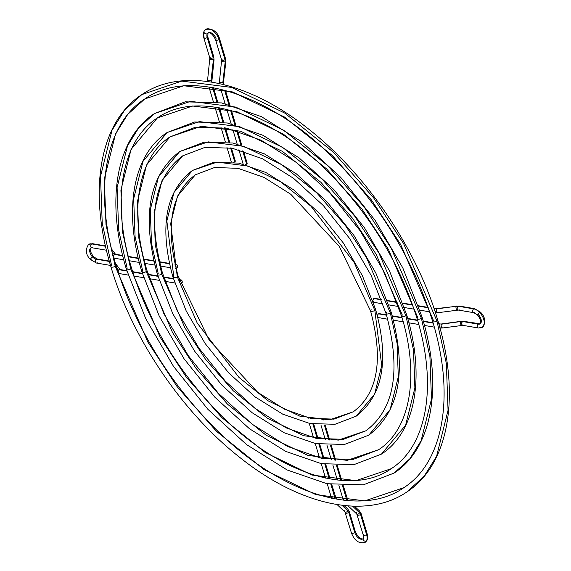 <?xml version="1.0" encoding="UTF-8"?>
<svg xmlns="http://www.w3.org/2000/svg" width="571" height="571" viewBox="0 0 571 571"><rect width="100%" height="100%" fill="white"/><g stroke="black" fill="none" stroke-linecap="round" stroke-linejoin="round"><path stroke-width="0.86" d="M334.906 497.855A2.048 0.799 163.4 0 1 333.114 498.533A2.048 0.799 -16.6 0 0 334.906 497.855L330.902 484.422L334.906 497.855A2.048 0.799 -16.6 0 0 335.477 497.034A2.048 0.799 163.4 0 1 334.906 497.855M335.47 497.641A2.048 1.278 133.3 0 1 335.934 497.862A2.048 1.278 133.3 0 1 336.133 499.097A2.048 1.278 -46.7 0 0 335.948 497.869M355.362 531.801A2.048 0.799 163.4 0 1 354.791 532.615A2.048 0.799 163.4 0 1 352.728 533.321A2.048 0.799 163.4 0 1 351.422 532.95A2.048 0.799 -16.6 0 0 352.742 533.321A2.048 0.799 -16.6 0 0 354.791 532.615A6.609 3.776 -123.7 0 0 362.799 538.974A6.609 3.776 56.3 0 1 354.791 532.615L348.795 512.494A2.048 0.799 163.4 0 1 345.997 513.193A2.048 0.799 163.4 0 1 345.434 512.844A2.048 0.799 -16.6 0 0 345.997 513.193A2.505 1.813 99.7 0 0 345.434 512.237A2.048 1.278 133.3 0 1 344.963 512.009A2.048 1.278 133.3 0 1 344.984 510.281M363.706 538.046A2.048 1.613 -151.4 0 0 363.27 538.524L363.227 534.97A2.048 0.799 -16.6 0 0 364.541 535.327A2.048 0.799 -16.6 0 0 366.589 534.62A10.713 6.117 56.3 0 1 366.446 540.944A2.048 1.613 28.6 0 0 366.882 540.466A2.048 1.613 -151.4 0 1 366.446 540.944A10.713 6.117 56.3 0 1 364.976 542.45A10.713 6.117 -123.7 0 0 366.446 540.944A2.048 1.613 -151.4 0 1 363.977 540.701A2.048 1.613 -151.4 0 1 363.27 538.524A2.048 1.613 28.6 0 0 363.977 540.701A2.048 1.613 28.6 0 0 366.446 540.944A10.713 6.117 -123.7 0 0 366.589 534.62A2.048 0.799 163.4 0 1 364.526 535.327A2.048 0.799 163.4 0 1 363.227 534.956A2.048 0.799 163.4 0 1 363.798 534.142M360.594 514.5A2.048 0.799 -16.6 0 0 361.157 513.672A2.048 0.799 163.4 0 1 360.594 514.5A2.048 0.799 163.4 0 1 357.796 515.199A2.048 0.799 -16.6 0 0 360.594 514.5L366.589 534.62L360.594 514.5M359.123 510.817A2.048 1.278 133.3 0 1 359.594 511.045A2.048 1.278 133.3 0 1 359.573 512.765A2.048 1.278 133.3 0 1 357.232 514.243A2.505 1.813 -80.3 0 1 357.796 515.199A2.048 0.799 163.4 0 1 357.232 514.849A2.048 0.799 -16.6 0 0 357.796 515.199A2.505 1.813 99.7 0 0 357.232 514.243A2.048 1.278 -46.7 0 0 359.573 512.765L352.543 506.142L359.573 512.765A2.048 1.278 -46.7 0 0 359.587 511.038L361.157 513.679L367.16 533.799A2.048 0.799 163.4 0 1 366.589 534.62A2.048 0.799 -16.6 0 0 367.16 533.799C367.81 536.826 367.717 539.053 366.875 540.48L365.233 542.293C359.166 543.985 354.562 540.873 351.429 532.964A2.048 0.799 163.4 0 1 352 532.136M343.335 500.16A2.048 0.799 163.4 0 1 343.913 499.389M329.231 478.812L324.906 464.302L329.231 478.812M323.236 458.691L318.911 444.188L323.236 458.691M317.233 438.571L312.908 424.067L317.233 438.571M327.247 483.773L331.544 498.205A2.048 0.799 -16.6 0 0 331.544 498.212A2.048 0.799 163.4 0 1 332.115 497.384M347.325 508.811A2.048 1.278 133.3 0 1 347.796 509.039A2.048 1.278 133.3 0 1 347.775 510.76L341.958 505.271L347.775 510.76A2.048 1.278 133.3 0 1 345.434 512.237A2.048 1.278 -46.7 0 0 347.775 510.76A2.048 1.278 -46.7 0 0 347.789 509.032L349.359 511.673A2.048 0.799 163.4 0 1 348.795 512.494L354.791 532.615A2.048 0.799 -16.6 0 0 355.362 531.787C357.824 536.947 360.358 539.309 362.956 538.881L363.277 538.51M351.429 532.964L344.97 512.016A2.048 1.278 -46.7 0 0 345.434 512.237A2.505 1.813 -80.3 0 1 345.997 513.193A2.048 0.799 -16.6 0 0 348.795 512.494A2.048 0.799 -16.6 0 0 349.359 511.666M363.227 534.97L356.768 514.021A2.048 1.278 -46.7 0 0 357.232 514.243A2.048 1.278 133.3 0 1 356.761 514.014A2.048 1.278 133.3 0 1 356.782 512.294M346.711 499.868L342.493 485.728L346.711 499.868A2.048 0.799 -16.6 0 0 347.275 499.04A2.048 0.799 163.4 0 1 346.711 499.868A2.048 0.799 163.4 0 1 345.519 500.396A2.048 0.799 -16.6 0 0 346.711 499.868M340.894 480.361L336.469 465.529L340.894 480.361M334.877 460.183L330.445 445.301L334.877 460.183M328.86 439.991L324.407 425.045L328.86 439.991M323.65 419.813L321.751 419.756L323.686 419.942M348.017 500.624A2.048 1.278 -46.7 0 0 347.746 499.875A2.048 1.278 133.3 0 1 348.017 500.624M347.275 499.646A2.048 1.278 133.3 0 1 347.732 499.868L343.321 485.778M360.594 513.329A2.048 0.799 163.4 0 1 361.157 513.679M348.795 511.323A2.048 0.799 163.4 0 1 349.359 511.673L355.362 531.787M308.497 418.158L311.331 417.579L311.93 418.093L311.352 418.843M308.797 417.979L311.331 417.579L311.93 418.093L311.602 418.657M311.331 417.579L311.93 418.093M110.895 266.693A2.619 1.021 -16.6 0 0 112.566 267.171A2.619 1.021 -16.6 0 0 115.199 266.264A2.619 1.021 -16.6 0 0 115.927 265.222A2.619 1.021 163.4 0 1 115.199 266.264L147.839 342.036L177.046 386.553L216.288 431.162L264.152 469.655L315.991 494.693L364.79 500.888L403.833 487.677L364.79 500.888L315.991 494.693L264.152 469.655L216.288 431.162L177.046 386.553L147.839 342.036L115.199 266.264A2.619 1.021 163.4 0 1 112.566 267.171A2.619 1.021 163.4 0 1 110.895 266.693A2.619 1.021 163.4 0 1 111.623 265.658L102.223 223.218L100.517 176.353L112.002 130.295L124.414 110.417L141.829 94.6L181.756 81.089L231.64 87.427L284.651 113.029L333.585 152.378L373.712 197.994L403.569 243.51L436.943 320.981A2.619 1.021 -16.6 0 0 437.679 319.938A2.619 1.021 163.4 0 1 436.943 320.981L446.351 363.42L448.057 410.285L436.572 456.336L424.16 476.214L406.745 492.038L424.16 476.214L436.572 456.336L448.057 410.285L446.351 363.42L436.943 320.981A2.619 1.021 163.4 0 1 434.31 321.887A2.619 1.021 163.4 0 1 432.647 321.409A2.619 1.021 163.4 0 1 433.375 320.374L400.735 244.602L371.528 200.086L332.286 155.476L284.422 116.984L232.583 91.945L183.783 85.75L144.741 98.961L127.704 114.436L115.563 133.878L104.329 178.916L105.999 224.76L115.199 266.264L105.999 224.76L104.329 178.916L115.563 133.878L127.704 114.436L144.741 98.961C188.159 68.242 266.992 91.888 332.222 156.889C379.872 204.632 413.347 259.477 432.647 321.423C455.444 396.024 443.396 462.439 403.833 487.677C360.073 518.668 280.325 494.308 214.839 428.25C167.931 380.75 134.963 326.398 115.927 265.208C93.13 190.607 105.178 124.192 144.741 98.961M432.647 321.409A2.619 1.021 -16.6 0 0 434.31 321.887A2.619 1.021 -16.6 0 0 436.943 320.981L403.569 243.51L373.712 197.994L333.585 152.378L284.651 113.029L231.64 87.427L181.756 81.089L141.829 94.6C182.434 66.721 248.556 80.939 308.768 129.196C366.539 174.405 416.944 248.977 437.672 319.924C460.854 395.903 449.013 464.744 406.745 492.038C366.139 519.917 300.018 505.699 239.806 457.442C182.035 412.233 131.63 337.654 110.902 266.707C87.72 190.735 99.561 121.894 141.829 94.6M126.419 269.334A2.619 1.021 -16.6 0 0 128.09 269.812A2.619 1.021 -16.6 0 0 130.723 268.905A2.619 1.021 -16.6 0 0 131.451 267.863A2.619 1.021 163.4 0 1 130.723 268.905L160.18 337.283L186.531 377.452L221.948 417.708L265.137 452.446L311.923 475.043L355.954 480.632L391.192 468.712L355.954 480.632L311.923 475.043L265.137 452.446L221.948 417.708L186.531 377.452L160.18 337.283L130.723 268.905A2.619 1.021 163.4 0 1 128.09 269.812A2.619 1.021 163.4 0 1 126.419 269.334A2.619 1.021 163.4 0 1 127.155 268.299L118.647 229.906L117.098 187.516L127.49 145.855L138.717 127.875L154.477 113.565L190.586 101.345L235.716 107.077L283.666 130.231L327.925 165.833L364.227 207.095L391.235 248.264L421.419 318.34A2.619 1.021 -16.6 0 0 422.155 317.305A2.619 1.021 163.4 0 1 421.419 318.34L429.927 356.725L431.476 399.122L421.084 440.783L409.857 458.763L394.097 473.073L409.857 458.763L421.084 440.783L431.476 399.122L429.927 356.725L421.419 318.34A2.619 1.021 163.4 0 1 418.786 319.246A2.619 1.021 163.4 0 1 417.123 318.775A2.619 1.021 163.4 0 1 417.851 317.733L388.394 249.356L362.043 209.186L326.626 168.923L283.437 134.192L236.651 111.595L192.62 106.006L157.382 117.926L131.052 149.438L120.916 190.079L122.422 231.448L130.723 268.905L122.422 231.448L120.916 190.079L131.052 149.438L157.382 117.926C196.445 90.261 267.571 111.552 326.455 170.237C369.48 213.34 399.7 262.853 417.123 318.782C437.7 386.124 426.808 446.008 391.192 468.712C351.822 496.627 279.869 474.679 220.749 415.053C178.402 372.156 148.631 323.093 131.451 267.849C110.874 200.514 121.766 140.623 157.382 117.926M417.123 318.775A2.619 1.021 -16.6 0 0 418.786 319.246A2.619 1.021 -16.6 0 0 421.419 318.34L391.235 248.264L364.227 207.095L327.925 165.833L283.666 130.231L235.716 107.077L190.586 101.345L154.477 113.565L185.197 101.816L221.662 102.923L261.425 116.655L301.966 142.008L340.68 177.31L375.047 220.22L402.819 267.927L422.147 317.29C443.11 385.996 432.418 448.314 394.097 473.073L363.377 484.822L326.912 483.708L287.149 469.983L246.608 444.623L207.894 409.328L173.52 366.411L145.755 318.711L126.427 269.348C105.464 200.642 116.156 138.325 154.477 113.565M141.943 271.974A2.619 1.021 -16.6 0 0 143.614 272.446A2.619 1.021 -16.6 0 0 146.247 271.546A2.619 1.021 -16.6 0 0 146.975 270.504A2.619 1.021 163.4 0 1 146.247 271.546L172.521 332.529L196.024 368.352L227.608 404.261L266.129 435.238L307.855 455.387L347.125 460.376L378.552 449.741L347.125 460.376L307.855 455.387L266.129 435.238L227.608 404.261L196.024 368.352L172.521 332.529L146.247 271.546A2.619 1.021 163.4 0 1 143.614 272.446A2.619 1.021 163.4 0 1 141.943 271.974A2.619 1.021 163.4 0 1 142.679 270.94L135.07 236.601L133.685 198.679L142.978 161.415L167.117 132.529L199.415 121.602L239.784 126.726L282.674 147.439L322.265 179.287L354.734 216.188L378.894 253.017L405.895 315.699A2.619 1.021 -16.6 0 0 406.631 314.664A2.619 1.021 163.4 0 1 405.895 315.699L413.504 350.037L414.889 387.959L405.596 425.224L381.457 454.109L405.596 425.224L414.889 387.959L413.504 350.037L405.895 315.699A2.619 1.021 163.4 0 1 403.262 316.605A2.619 1.021 163.4 0 1 401.599 316.134A2.619 1.021 163.4 0 1 402.327 315.092L376.053 254.109L352.55 218.286L320.966 182.377L282.445 151.401L240.719 131.244L201.449 126.262L170.022 136.89L146.54 164.998L137.497 201.249L138.846 238.136L146.247 271.546L138.846 238.136L137.497 201.249L146.54 164.998L170.022 136.89L195.682 127.14L226.716 128.211L261.09 140.209L296.42 162.435L330.274 193.419L360.365 231.084L384.683 272.924L401.599 316.148C419.956 376.218 410.214 429.578 378.552 449.741L352.885 459.498L321.844 458.427L287.47 446.415L252.139 424.189L218.293 393.205L188.202 355.54L163.891 313.707L146.975 270.49C128.618 210.421 138.36 157.054 170.022 136.89M401.599 316.134A2.619 1.021 -16.6 0 0 403.262 316.605A2.619 1.021 -16.6 0 0 405.895 315.699L378.894 253.017L354.734 216.188L322.265 179.287L282.674 147.439L239.784 126.726L199.415 121.602L167.117 132.529L194.654 121.994L227.315 122.979L262.896 135.263L299.154 157.931L333.778 189.486L364.512 227.858L389.336 270.511L406.623 314.65C425.366 376.089 415.831 431.883 381.457 454.109L353.92 464.644L321.259 463.652L285.678 451.375L249.42 428.707L214.796 397.152L184.062 358.781L159.238 316.127L141.951 271.989C123.2 210.549 132.743 154.755 167.117 132.529M157.468 274.615A2.619 1.021 -16.6 0 0 159.138 275.086A2.619 1.021 -16.6 0 0 161.771 274.187L155.269 244.831L154.084 212.412L162.028 180.55L182.663 155.862L162.028 180.55L154.084 212.412L155.269 244.831L161.771 274.187A2.619 1.021 -16.6 0 0 162.499 273.145A2.619 1.021 163.4 0 1 161.771 274.187L184.861 327.775L205.51 359.259L233.268 390.807L267.114 418.029L303.786 435.737L338.296 440.12L365.911 430.777L338.296 440.12L303.786 435.737L267.114 418.029L233.268 390.807L205.51 359.259L184.861 327.775L161.771 274.187A2.619 1.021 163.4 0 1 159.138 275.086A2.619 1.021 163.4 0 1 157.468 274.615A2.619 1.021 163.4 0 1 158.203 273.58L151.493 243.289L150.273 209.843L158.467 176.974L179.758 151.493L208.251 141.858L243.853 146.376L281.681 164.648L316.605 192.734L345.248 225.288L366.553 257.771L390.371 313.058A2.619 1.021 -16.6 0 0 391.106 312.023A2.619 1.021 163.4 0 1 390.371 313.058L397.081 343.349L398.301 376.796L390.107 409.664L368.816 435.138L390.107 409.664L398.301 376.796L397.081 343.349L390.371 313.058A2.619 1.021 163.4 0 1 387.738 313.964A2.619 1.021 163.4 0 1 386.075 313.493A2.619 1.021 163.4 0 1 386.803 312.451M386.075 313.493A2.619 1.021 -16.6 0 0 387.738 313.964A2.619 1.021 -16.6 0 0 390.371 313.058L366.553 257.771L345.248 225.288L316.605 192.734L281.681 164.648L243.853 146.376L208.251 141.858L179.758 151.493L204.111 142.172L232.961 143.036L264.366 153.863L296.342 173.848L326.869 201.67L353.97 235.488L375.854 273.095L391.099 312.009C407.144 370.293 399.721 411.341 368.816 435.138L344.463 444.466L315.613 443.596L284.208 432.775L252.232 412.79L221.705 384.968L194.604 351.144L172.72 313.543L157.475 274.63C141.43 216.338 148.853 175.297 179.758 151.493M172.992 277.256A2.619 1.021 -16.6 0 0 174.662 277.727A2.619 1.021 -16.6 0 0 177.296 276.821L170.672 223.575L177.517 196.11L195.311 174.826L177.517 196.11L170.672 223.575L177.296 276.821A2.619 1.021 -16.6 0 0 178.024 275.786A2.619 1.021 163.4 0 1 177.296 276.821L197.195 323.022L238.928 377.36L268.106 400.821L299.711 416.088L329.46 419.863L353.263 411.812L329.46 419.863L299.711 416.088L268.106 400.821L238.928 377.36L197.195 323.022L177.296 276.821A2.619 1.021 163.4 0 1 174.662 277.727A2.619 1.021 163.4 0 1 172.992 277.256A2.619 1.021 163.4 0 1 173.727 276.214L166.853 221.006L173.955 192.534L192.398 170.465L217.08 162.114L247.921 166.033L280.696 181.856L310.945 206.188L354.213 262.524L374.847 310.417A2.619 1.021 -16.6 0 0 375.575 309.382A2.619 1.021 163.4 0 1 374.847 310.417L381.721 365.633L374.619 394.104L356.176 416.173L374.619 394.104L381.721 365.633L374.847 310.417A2.619 1.021 163.4 0 1 372.213 311.323A2.619 1.021 163.4 0 1 370.543 310.852A2.619 1.021 163.4 0 1 371.278 309.81M370.543 310.852A2.619 1.021 -16.6 0 0 372.213 311.323A2.619 1.021 -16.6 0 0 374.847 310.417L354.213 262.524L310.945 206.188L280.696 181.856L247.921 166.033L217.08 162.114L192.398 170.465L213.575 162.357L238.614 163.092L265.829 172.471L293.537 189.772L319.967 213.847L343.428 243.125L362.378 275.679L375.575 309.368C389.501 359.851 383.034 395.453 356.176 416.173L334.999 424.282L309.96 423.539L282.745 414.168L255.037 396.866L228.607 372.784L205.146 343.514L186.196 310.959L172.999 277.27C159.073 226.787 165.54 191.185 192.398 170.465M440.305 323.993A2.048 1.485 99.7 0 0 439.392 324.2A2.048 1.485 99.7 0 0 439.013 324.542A2.048 1.485 -80.3 0 1 439.392 324.2L438.892 324.114L439.392 324.2A2.048 1.485 -80.3 0 1 440.277 323.985L441.626 323.964A2.048 0.699 82.2 0 0 441.362 324.185A2.048 0.699 -97.8 0 1 441.64 323.964L461.004 321.316A2.048 0.699 -97.8 0 1 461.796 322.415M439.706 327.04A6.609 2.577 -16.6 0 0 441.39 326.926A2.048 0.699 -97.8 0 1 441.362 324.185A2.048 0.699 82.2 0 0 441.39 326.926A2.048 0.699 82.2 0 0 442.182 328.025A2.048 0.699 -97.8 0 1 441.39 326.926A6.609 2.577 163.4 0 1 439.706 327.04M463.795 325.142A2.048 1.485 -80.3 0 1 462.888 325.349A2.048 1.485 -80.3 0 1 461.853 324.264A2.505 0.978 -16.6 0 0 460.768 324.271A2.048 0.699 82.2 0 0 461.546 325.377A2.048 0.699 -97.8 0 1 460.768 324.271A2.048 0.699 -97.8 0 1 460.747 321.537L441.362 324.185L460.747 321.537A2.048 0.699 82.2 0 0 460.768 324.271A2.505 0.978 163.4 0 1 461.853 324.264A2.048 1.485 99.7 0 0 462.91 325.356L442.182 328.025A2.048 0.699 -97.8 0 0 442.446 327.804M480.339 323.7A6.609 3.776 56.3 0 1 478.241 324.164A6.609 3.776 -123.7 0 0 480.339 323.7A6.609 3.776 -123.7 0 0 478.455 314.742A2.048 0.485 -43.4 0 1 477.577 315.042A2.048 0.485 -43.4 0 1 478.077 313.964A2.048 0.485 -43.4 0 1 479.669 312.515A10.713 6.117 -123.7 0 0 473.68 308.868A2.048 1.485 99.7 0 0 472.724 311.038A2.048 1.485 99.7 0 0 473.873 312.701A2.048 1.485 -80.3 0 1 472.724 311.038A2.048 1.485 -80.3 0 1 473.68 308.868L458.156 306.227A2.048 1.485 -80.3 0 1 459.063 306.02A2.048 1.485 99.7 0 0 458.156 306.227A2.048 1.485 99.7 0 0 457.292 308.975A2.048 1.485 -80.3 0 1 458.156 306.227L473.68 308.868A2.048 1.485 -80.3 0 1 474.565 308.654A2.048 1.485 99.7 0 0 473.68 308.868A10.713 6.117 56.3 0 1 479.669 312.515A2.048 0.485 136.6 0 0 478.077 313.964A2.048 0.485 136.6 0 0 477.577 315.042L473.873 312.701A2.048 1.485 -80.3 0 0 474.758 312.494M456.465 306.02A2.048 0.699 82.2 0 0 456.186 306.242A2.048 0.699 82.2 0 0 456.208 308.982A2.505 0.978 163.4 0 1 457.292 308.975A2.048 1.485 99.7 0 0 458.349 310.06A2.048 1.485 -80.3 0 1 457.292 308.975A2.505 0.978 -16.6 0 0 456.208 308.982A2.048 0.699 -97.8 0 1 456.186 306.242L436.808 308.897A2.048 0.699 82.2 0 0 436.829 311.63A6.609 2.577 163.4 0 1 435.116 311.752A6.609 2.577 -16.6 0 0 436.829 311.63A2.048 0.699 82.2 0 0 437.622 312.737L435.031 312.744M437.886 312.515A2.048 0.699 -97.8 0 1 437.607 312.737A2.048 0.699 -97.8 0 1 436.829 311.63A2.048 0.699 -97.8 0 1 436.808 308.897A2.048 0.699 -97.8 0 1 437.079 308.668A2.048 0.699 82.2 0 0 436.808 308.897L456.186 306.242A2.048 0.699 -97.8 0 1 456.45 306.02A2.048 0.699 -97.8 0 1 457.243 307.127M478.241 324.164A2.048 1.485 99.7 0 0 477.277 326.327A2.048 1.485 99.7 0 0 478.434 327.997A2.048 1.485 -80.3 0 1 477.277 326.327A2.048 1.485 -80.3 0 1 478.241 324.164L462.717 321.523A2.048 1.485 99.7 0 0 461.853 324.264A2.048 1.485 -80.3 0 1 462.717 321.523L478.241 324.164A2.048 1.485 -80.3 0 1 479.126 323.95A2.048 1.485 99.7 0 0 478.241 324.164M482.716 327.033A10.713 6.117 -123.7 0 0 479.669 312.515A10.713 6.117 56.3 0 1 482.716 327.033A10.713 6.117 56.3 0 1 479.319 327.783A2.048 1.485 -80.3 0 1 478.434 327.997L482.438 327.24C485.907 321.937 485.279 316.934 480.546 312.216A2.048 0.485 136.6 0 0 479.669 312.515A2.048 0.485 -43.4 0 1 480.546 312.216L474.565 308.654L459.041 306.02L435.716 308.697A2.048 1.485 -80.3 0 0 434.838 308.911L434.138 308.79L434.838 308.911A2.048 1.485 99.7 0 0 434.345 309.396A2.048 1.485 -80.3 0 1 434.838 308.911A2.048 1.485 99.7 0 1 435.744 308.704M379.801 313.857L386.581 315.221L378.43 313.829L377.574 315.021L377.495 316.562L378.216 317.562L387.695 319.21M433.153 323.136L423.361 321.473L433.153 323.136M417.629 320.495L407.837 318.832L417.629 320.495M402.105 317.854L392.306 316.191L402.105 317.854M457.264 309.867A2.048 0.699 -97.8 0 1 457.007 310.089A2.048 0.699 -97.8 0 1 456.208 308.982A2.048 0.699 82.2 0 0 456.986 310.089M375.154 298.547L381.542 299.846L373.705 298.512L372.799 300.503L373.777 302.287L382.977 303.886M428.257 307.79L418.586 306.149L428.257 307.79M412.697 305.142L403.033 303.501L412.697 305.142M397.123 302.494L387.473 300.853L397.123 302.494M372.834 300.896L373.213 299.011L374.291 298.29L381.399 299.461M459.234 309.853A2.048 1.485 -80.3 0 1 458.327 310.06L473.873 312.701M477.57 315.035C480.561 319.182 481.424 322.115 480.168 323.828L463.595 321.309A2.048 1.485 99.7 0 0 462.717 321.523A2.048 1.485 -80.3 0 1 463.623 321.316M461.018 321.309A2.048 0.699 82.2 0 0 460.747 321.537A2.048 0.699 -97.8 0 1 461.004 321.316L463.595 321.309M386.467 314.835L379.001 313.607L377.923 314.328L377.431 316.198M377.609 316.898L378.773 317.647M373.077 301.609L374.362 302.38M219.343 83.559L219.385 82.131L219.935 82.267A6.609 4.782 99.7 0 0 219.885 83.68A6.609 4.782 -80.3 0 1 219.935 82.267L219.385 82.131L220.021 82.131M225.181 61.961L222.305 61.625L225.181 61.961L222.818 82.602L225.181 61.961M203.84 37.879A2.048 0.799 -16.6 0 0 205.139 38.25A2.048 0.799 -16.6 0 0 207.202 37.543A6.609 3.776 56.3 0 1 207.294 33.639A2.048 1.613 -151.4 0 1 204.825 33.396A2.048 1.613 -151.4 0 1 204.118 31.227L205.767 29.392C212.762 28.372 217.365 31.484 219.571 38.728L225.566 58.849A2.048 0.799 163.4 0 1 225.003 59.669A2.048 0.799 163.4 0 1 222.205 60.369A2.505 1.813 -80.3 0 1 222.305 61.625L221.748 61.49L222.305 61.625A2.505 1.813 99.7 0 0 222.205 60.369A2.048 0.799 -16.6 0 0 225.003 59.669L219 39.549A10.713 6.117 -123.7 0 0 206.024 29.235A10.713 6.117 56.3 0 1 219 39.549A2.048 0.799 163.4 0 1 216.951 40.255A2.048 0.799 163.4 0 1 215.638 39.899A2.048 0.799 -16.6 0 0 216.944 40.255A2.048 0.799 -16.6 0 0 219 39.549A2.048 0.799 -16.6 0 0 219.578 38.735A2.048 0.799 163.4 0 1 219 39.549L225.003 59.669A2.048 0.799 -16.6 0 0 225.566 58.849L225.823 61.953L223.461 82.602L222.818 82.602L223.461 82.602L223.568 84.073A2.048 0.799 163.4 0 1 223.425 84.522A2.048 0.799 -16.6 0 0 223.568 84.065A2.048 0.799 163.4 0 0 223.004 83.723M213.468 59.812L214.025 59.948L213.383 59.955L211.02 80.597L208.137 80.261L211.663 80.59L211.02 80.597L213.383 59.955L210.506 59.62A2.505 1.813 99.7 0 0 210.406 58.363A2.048 0.799 163.4 0 1 209.843 58.014A2.048 0.799 163.4 0 1 210.406 57.186M208.137 80.261A6.609 4.782 99.7 0 0 208.08 81.553A6.609 4.782 -80.3 0 1 208.137 80.261L207.58 80.126L208.137 80.261M211.206 81.717A2.048 0.799 163.4 0 1 211.77 82.067A2.048 0.799 163.4 0 1 211.777 82.11A2.048 0.799 -16.6 0 0 211.77 82.06M208.222 80.118L207.58 80.126L209.843 58.014L203.84 37.893C203.19 34.867 203.283 32.64 204.125 31.212A2.048 1.613 28.6 0 0 204.825 33.396A2.048 1.613 28.6 0 0 207.294 33.639A6.609 3.776 56.3 0 1 208.201 32.711A6.609 3.776 -123.7 0 0 207.294 33.639A2.048 1.613 28.6 0 0 207.73 33.161A2.048 1.613 -151.4 0 1 207.294 33.639A6.609 3.776 -123.7 0 0 207.202 37.543A2.048 0.799 163.4 0 1 205.153 38.25A2.048 0.799 163.4 0 1 203.84 37.893A2.048 0.799 163.4 0 1 204.411 37.065M247.186 163.356L245.209 164.676L246.622 164.12L242.668 150.872L246.622 164.12L247.186 163.356L246.586 162.828M240.891 144.898L236.637 130.638L240.891 144.898M234.867 124.714L230.613 110.424L234.867 124.714M228.857 104.536L224.589 90.232L228.857 104.536M219.935 82.267L222.818 82.602L219.935 82.267M219.385 82.131L221.641 60.019A2.048 0.799 -16.6 0 0 222.205 60.369A2.048 0.799 163.4 0 1 221.641 60.019A2.048 0.799 163.4 0 1 222.205 59.198M221.641 60.019L215.638 39.899A2.048 0.799 163.4 0 1 216.209 39.078A6.609 3.776 -123.7 0 0 208.201 32.711M204.554 30.748A10.713 6.117 56.3 0 1 206.024 29.235M213.204 57.664L207.202 37.543L213.204 57.664A2.048 0.799 163.4 0 1 210.406 58.363A2.048 0.799 -16.6 0 0 213.204 57.664A2.048 0.799 -16.6 0 0 213.768 56.843A2.048 0.799 163.4 0 1 213.204 57.664M209.843 58.014A2.048 0.799 -16.6 0 0 210.406 58.363A2.505 1.813 -80.3 0 1 210.506 59.62L214.025 59.948L211.784 82.11M233.361 162.521L234.752 161.9L230.591 147.925L234.752 161.9L235.345 161.193L235.031 160.865M228.921 142.336L224.589 127.804L228.921 142.336M222.926 122.215L218.593 107.683L222.926 122.215M216.923 102.095L212.598 87.563L216.923 102.095M215.638 39.899C213.176 34.738 210.642 32.376 208.044 32.811L207.773 36.722A2.048 0.799 163.4 0 1 207.202 37.543A2.048 0.799 -16.6 0 0 207.773 36.73L213.768 56.843L214.025 59.948M225.274 61.818L225.823 61.953M233.746 162.392L235.309 161.058M115.72 258.078A2.048 1.485 -80.3 0 1 114.814 258.285A2.048 1.485 -80.3 0 1 113.779 257.2A6.609 2.577 163.4 0 1 113.643 257.178A6.609 2.577 -16.6 0 0 113.779 257.2A2.048 1.485 99.7 0 0 114.835 258.292L113.872 258.028M92.545 256.95A2.048 0.485 136.6 0 0 90.96 258.399A2.048 0.485 136.6 0 0 90.454 259.477A2.048 0.485 -43.4 0 1 90.96 258.399A2.048 0.485 -43.4 0 1 92.545 256.95A6.609 3.776 56.3 0 1 90.661 247.992A6.609 3.776 -123.7 0 0 92.545 256.95A2.048 0.485 -43.4 0 1 93.423 256.643A2.048 0.485 136.6 0 0 92.545 256.95A6.609 3.776 -123.7 0 0 96.242 259.198A6.609 3.776 56.3 0 1 92.545 256.95M97.32 262.817A2.048 1.485 -80.3 0 1 96.435 263.031A2.048 1.485 -80.3 0 1 95.278 261.368A2.048 1.485 -80.3 0 1 96.242 259.198A2.048 1.485 99.7 0 0 95.278 261.368A2.048 1.485 99.7 0 0 96.435 263.031L90.454 259.47A2.048 0.485 -43.4 0 0 91.331 259.17M120.003 269.526A2.048 1.87 142.9 0 0 117.291 269.683A2.048 1.87 -37.1 0 1 118.061 269.205L116.505 267.149L118.061 269.205A2.048 1.87 -37.1 0 1 119.996 269.519M126.826 270.683L120.081 269.533A2.048 1.485 99.7 0 0 119.196 269.748L126.94 271.061L119.196 269.748A2.048 1.485 99.7 0 0 118.34 272.495A6.609 2.577 163.4 0 1 118.176 272.46A6.609 2.577 -16.6 0 0 118.34 272.495A2.048 1.485 -80.3 0 1 119.196 269.748A2.048 1.485 -80.3 0 1 120.11 269.541M92.759 247.529A2.048 1.485 -80.3 0 1 91.874 247.743A2.048 1.485 -80.3 0 1 90.725 246.072A2.048 1.485 -80.3 0 1 91.681 243.91A10.713 6.117 -123.7 0 0 88.284 244.652A10.713 6.117 56.3 0 1 91.681 243.91A2.048 1.485 99.7 0 0 90.725 246.08A2.048 1.485 99.7 0 0 91.874 247.743L90.832 247.864C89.469 249.156 90.339 252.082 93.43 256.65L97.127 258.984A2.048 1.485 99.7 0 0 96.242 259.198L109.375 261.432L96.242 259.198A2.048 1.485 -80.3 0 1 97.127 258.984L109.268 261.054M175.247 265.387L175.775 264.851L175.09 264.737L176.896 264.716L177.624 265.715L177.538 267.257L176.689 268.449L175.554 268.577M169.501 263.788L159.516 262.089L169.501 263.788M153.899 261.133L143.949 259.441L153.899 261.133M138.318 258.485L128.396 256.793L138.318 258.485M122.658 255.458L115.528 254.245A2.048 1.485 99.7 0 0 114.643 254.459L122.751 255.837L114.643 254.459A2.048 1.485 99.7 0 0 113.779 257.2A2.048 1.485 -80.3 0 1 114.643 254.459A2.048 1.485 -80.3 0 1 115.549 254.252M113.508 253.917L112.416 252.475L113.508 253.917A2.048 1.87 -37.1 0 1 115.442 254.231A2.048 1.87 142.9 0 0 112.872 254.266A2.048 1.87 -37.1 0 1 113.508 253.917M105.542 246.265L91.681 243.91A2.048 1.485 -80.3 0 1 92.566 243.696A2.048 1.485 99.7 0 0 91.681 243.91L105.542 246.265M179.351 281.31L180.165 280.118L179.33 279.976L181.335 279.99L182.185 281.003L182.213 282.566L181.414 283.766L180.236 283.894M173.52 278.983L163.791 277.328L173.52 278.983M157.996 276.343L148.267 274.687L157.996 276.343M142.464 273.702L132.736 272.046L142.464 273.702M120.281 273.366A2.048 1.485 -80.3 0 1 119.368 273.573A2.048 1.485 -80.3 0 1 118.34 272.495A2.048 1.485 99.7 0 0 119.396 273.58L128.197 275.079M179.201 279.59L181.335 279.99L182.185 281.003L182.085 282.938L180.529 283.973M175.004 264.359L176.896 264.716L177.624 265.715L177.188 267.949L175.825 268.663M175.069 265.672L176.061 264.701L176.896 264.716M179.487 280.946L180.45 279.968L181.335 279.99M335.934 497.862L331.758 484.565M309.246 423.397L313.536 437.8M315.242 443.524L319.546 457.942M321.245 463.652L325.549 478.077M344.97 512.016L337.076 504.571M356.768 514.021L348.146 505.892M343.328 500.16L338.946 485.457M337.325 480.018L332.936 465.294M331.323 459.876L326.919 445.123M325.313 439.727L320.902 424.931M325.22 425.052L329.688 440.027M331.266 445.323L335.712 460.24M337.297 465.565L341.729 480.425M354.448 506.192L359.587 511.038M347.789 509.032L344.056 505.521M311.916 417.986L312.101 418.607M313.764 424.196L318.097 438.728M319.76 444.317L324.092 458.848M325.763 464.437L330.095 478.969M162.499 273.131C147.297 216.452 154.013 177.36 182.663 155.862L205.146 147.318L232.368 148.267L262.56 158.817L293.608 178.359L323.372 205.596L349.823 238.721L371.2 275.507L386.075 313.508C401.277 370.186 394.554 409.279 365.911 430.777L343.421 439.32L316.198 438.371L286 427.815L254.951 408.272L225.195 381.028L198.744 347.91L177.367 311.124L162.499 273.131M178.024 275.772C164.94 226.894 170.7 193.248 195.311 174.826L214.603 167.496L238.014 168.324L264.023 177.417L290.796 194.276L339.281 246.351L370.55 310.867C383.633 359.737 377.874 393.39 353.263 411.812L333.964 419.135L310.545 418.315L284.536 409.214L257.771 392.356L209.286 340.28L178.024 275.772M393.369 320.174L403.226 321.851M408.915 322.815L418.764 324.492M424.453 325.456L434.295 327.133M478.434 327.997L462.91 325.356M458.349 310.06L437.622 312.737M429.62 311.823L419.928 310.174M414.082 309.175L404.396 307.533M398.537 306.534L388.851 304.885M387.338 300.467L396.988 302.109M402.905 303.115L412.562 304.757M418.457 305.763L428.122 307.405M434.01 308.404L435.716 308.697M439.591 328.032L442.182 328.025M392.198 315.813L401.991 317.476M407.73 318.454L417.515 320.117M423.254 321.095L433.046 322.758M438.785 323.736L440.277 323.985M243.146 164.098L238.878 149.788M237.136 143.942L232.861 129.61M231.127 123.793L226.851 109.439M225.124 103.651L220.841 89.283M231.319 162L226.951 147.347M225.309 141.858L220.948 127.219M219.307 121.716L214.953 107.098M213.304 101.581L208.95 86.97M235.338 161.108L231.455 148.089M229.778 142.472L225.452 127.961M223.782 122.351L219.457 107.84M217.779 102.23L213.454 87.72M207.58 80.126L207.537 81.482M247.172 163.249L243.567 151.151M241.776 145.148L237.529 130.895M235.752 124.949L231.498 110.674M229.735 104.764L225.474 90.468M223.725 84.594L223.568 84.073M120.081 269.533L115.078 262.953M105.464 245.887L92.566 243.696L88.562 244.452C85.093 249.748 85.721 254.752 90.454 259.47M170.415 267.742L160.515 266.057M154.855 265.094L144.977 263.417M139.303 262.453L129.439 260.769M123.757 259.805L114.835 258.292M106.463 250.219L91.874 247.743M110.524 265.429L96.435 263.031M174.797 283.002L165.119 281.353M159.266 280.361L149.573 278.712M143.728 277.72L134.028 276.071M173.398 278.605L163.67 276.949M157.874 275.964L148.146 274.308M142.35 273.323L132.615 271.668M118.461 273.331L119.396 273.58M111.581 249.063L115.492 254.238M169.416 263.409L159.423 261.711M153.813 260.754L143.856 259.063M138.232 258.106L128.297 256.415"/></g></svg>
